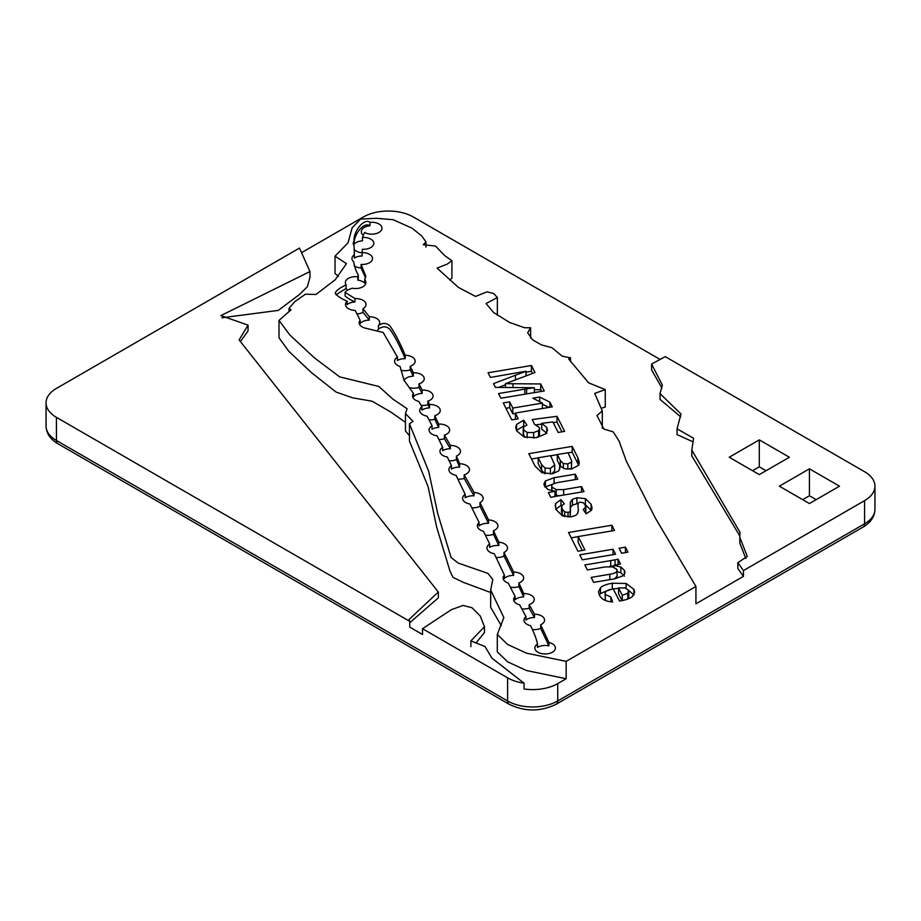 <?xml version="1.0" encoding="UTF-8"?>
<svg xmlns="http://www.w3.org/2000/svg" width="921" height="921" viewBox="0 0 921 921"><rect width="100%" height="100%" fill="white"/><g stroke="black" fill="none" stroke-linecap="round" stroke-linejoin="round"><path stroke-width="1.38" d="M802.663 499.643L809.432 495.74L816.19 499.643M752.538 470.7L759.295 466.797L766.065 470.7M864.566 471.713L665.261 356.646L651.584 364.06L662.326 385.059L660.035 393.612L680.999 414.024L677.05 428.806L693.559 438.235L691.832 450.127L739.954 532.188L739.805 537.3L747.276 556.434L737.836 562.685L743.443 570.583L864.566 500.656A35.447 20.469 180 0 0 874.95 486.184A35.447 20.469 180 0 0 864.566 471.713M779.35 486.184L809.432 503.545L839.503 486.184L809.432 468.824L779.35 486.184M729.225 457.242L759.295 474.614L789.378 457.242L759.295 439.881L729.225 457.242M429.059 419.918A10.43 6.021 0 0 0 434.804 419.262L434.77 415.705A10.281 5.94 0 0 0 440.25 410.305A10.281 5.94 0 0 0 429.508 404.526A997.374 575.832 0 0 0 427.874 401.13A10.281 5.94 0 0 0 433.089 395.823A10.281 5.94 0 0 0 422.209 390.044A21860.177 12620.854 0 0 0 418.986 383.884A10.281 5.94 0 0 0 424.247 378.554A10.281 5.94 0 0 0 413.345 372.775A900.093 519.663 180 0 1 410.225 366.282A10.281 5.94 0 0 0 415.164 361.067A10.281 5.94 0 0 0 405.228 355.276C399.714 342.175 394.625 332.4 389.951 325.965C386.452 322.707 382.606 322.592 378.393 325.62A10.281 5.94 0 0 0 379.717 322.557A10.281 5.94 0 0 0 369.309 316.766L362.978 308.719A10.281 5.94 0 0 0 366.028 304.356A10.281 5.94 0 0 0 355.011 298.588L345.053 292.371C345.536 291.163 347.931 289.77 352.236 288.204A10.281 5.94 0 0 0 365.902 282.448A10.281 5.94 0 0 0 364.658 279.765L365.81 276.196L361.078 264.431A10.281 5.94 0 0 0 372.521 258.387A10.281 5.94 0 0 0 362.137 252.596L362.298 249.234A10.281 5.94 0 0 0 373.834 243.202A10.281 5.94 0 0 0 362.471 237.445A10.281 5.94 0 0 0 362.437 237.445L364.555 232.46A10.281 5.94 0 0 0 375.837 233.646A10.281 5.94 0 0 0 382.008 228.063A10.281 5.94 0 0 0 370.046 222.352C363.818 217.678 353.284 231.62 354.032 241.106A10.281 5.94 0 0 0 353.273 243.202A10.281 5.94 0 0 0 354.055 245.619L354.332 254.749A10.281 5.94 0 0 0 351.96 258.387A10.281 5.94 0 0 0 353.825 261.944L353.825 262.589C354.769 267.562 356.266 271.718 358.315 275.068L357.82 276.795A10.281 5.94 0 0 0 345.352 282.448A10.281 5.94 0 0 0 346.169 284.923C339.849 287.789 336.177 290.529 335.175 293.131C336.821 295.756 340.816 298.462 347.194 301.225A10.281 5.94 0 0 0 345.479 304.356A10.281 5.94 0 0 0 355.184 310.435L360.134 320.174A10.281 5.94 0 0 0 359.155 322.557A10.281 5.94 0 0 0 366.19 328.325L383.171 332.481L397.446 357.118A10.281 5.94 0 0 0 394.614 361.067A10.281 5.94 0 0 0 400.059 366.454L403.72 379.107A10.281 5.94 0 0 0 405.033 381.628L413.494 393.474A10.281 5.94 0 0 0 412.539 395.823A10.281 5.94 0 0 0 418.756 401.418A437.268 252.458 180 0 1 421.91 406.771A10.281 5.94 0 0 0 419.7 410.305A10.281 5.94 0 0 0 427.068 416.142A1279.845 738.907 180 0 1 432.076 425.813A10.281 5.94 0 0 0 429.105 429.854A10.281 5.94 0 0 0 437.061 435.783A3361.604 1940.8 180 0 1 442.667 447.295A10.281 5.94 0 0 0 439.95 451.175A10.281 5.94 0 0 0 447.318 457.012A15129.037 8734.672 180 0 1 451.474 465.727A10.281 5.94 0 0 0 448.895 469.514A10.281 5.94 0 0 0 456.033 475.305A5559.144 3209.547 0 0 0 465.22 494.381A10.281 5.94 0 0 0 462.607 498.192A10.281 5.94 0 0 0 469.952 504.029L479.116 522.529A10.281 5.94 0 0 0 477.389 525.684A10.281 5.94 0 0 0 483.421 531.233A5101.269 2945.197 180 0 1 489.673 544A10.281 5.94 0 0 0 486.956 547.868A10.281 5.94 0 0 0 494.301 553.705L504.397 575.061A10.281 5.94 0 0 0 503.096 577.812A10.281 5.94 0 0 0 508.334 583.131A1341.793 774.676 0 0 0 515.15 596.428A10.281 5.94 0 0 0 513.688 599.329A10.281 5.94 0 0 0 519.686 604.878L525.983 616.633A10.281 5.94 0 0 0 524.014 619.983A10.281 5.94 0 0 0 530.577 625.658C534.226 633.072 536.54 639.197 537.496 644.032A10.281 5.94 0 0 0 534.859 647.866A10.281 5.94 0 0 0 545.128 653.945A10.281 5.94 0 0 0 555.409 647.866A10.281 5.94 0 0 0 548.939 642.501L540.65 624.795A10.281 5.94 0 0 0 544.564 619.983A10.281 5.94 0 0 0 534.537 614.192L529.126 604.613A10.281 5.94 0 0 0 534.249 599.329A10.281 5.94 0 0 0 523.727 593.55L518.891 582.97A10.281 5.94 0 0 0 523.646 577.812A10.281 5.94 0 0 0 513.653 572.033L503.971 552.496A10.281 5.94 0 0 0 507.506 547.868A10.281 5.94 0 0 0 498.871 542.158A1417.108 818.159 180 0 1 493.46 530.726A10.281 5.94 0 0 0 497.939 525.684A10.281 5.94 0 0 0 488.544 519.916L479.979 502.636A10.281 5.94 0 0 0 483.157 498.192A10.281 5.94 0 0 0 474.085 492.447L464.172 474.845A10.281 5.94 0 0 0 469.457 469.514A10.281 5.94 0 0 0 459.625 463.724L456.425 456.056A10.281 5.94 0 0 0 460.5 451.175A10.281 5.94 0 0 0 450.404 445.384L444.394 435.173A10.281 5.94 0 0 0 449.655 429.854A10.281 5.94 0 0 0 438.73 424.074L438.684 427.459A10.43 6.021 0 0 0 432.041 429.198M362.137 252.596A10.281 5.94 0 0 0 362.126 252.596L362.137 255.992A10.43 6.021 0 0 0 354.332 258.076L354.332 254.749M434.77 415.705A1538.83 888.443 0 0 0 438.73 424.074M558.679 470.988L552.347 473.774L541.928 472.749L535.113 466.187L528.804 453.662L572.171 446.386L577.939 457.841L579.309 462.676L578.676 465.243L571.722 468.962L564.895 468.824L559.657 465.807L559.956 467.73L558.679 470.988M437.072 268.115L458.405 287.398L475.524 296.435L486.956 291.853L493.668 293.488L497.386 297.541L486.081 303.539L493.506 312.426L509.463 322.396L524.521 327.726L530.611 327.761L527.664 332.78L532.626 339.861L541.49 344.915L551.909 347.666L562.236 356.185L570.536 357.809L568.66 358.994L588.669 382.871L605.258 389.595L594.713 393.405L602.299 410.962L596.981 415.509L603.877 429.048L613.144 431.834L619.073 441.021L626.384 461.294L655.453 518.235L695.931 586.447L566.162 661.359L526.432 653.162L507.563 644.435L497.294 634.454L503.856 617.588L490.663 590.016L492.781 579.413L487.957 573.415L458.163 563.053L451.083 557.47L437.751 513.676L428.749 471.471L409.454 423.775L413.045 421.381L405.459 413.598L407.082 408.705L392.83 399.069L378.807 386.463L339.63 376.862L314.326 357.774L289.77 334.91L279.005 320.416L291.036 309.824L289.033 308.362L294.72 301.731L305.507 294.179L315.903 294.49L335.198 279.765L346.446 263.671L335.025 256.176L348.034 242.799L352.144 227.798L360.537 219.094L376.275 218.3L393.14 219.705L412.055 228.189L421.76 235.983L425.986 241.889L423.303 244.721L435.46 246.045L444.866 255.716L451.912 260.724L447.272 264.074L437.072 268.115M500.886 398.217L498.537 393.555L524.82 389.146A84.479 48.778 180 0 1 526.605 388.858A1160.909 670.246 0 0 1 534.353 387.741L495.417 387.361L493.541 383.631L526.029 371.221L490.409 377.426L488.072 372.775L531.429 365.499L534.963 372.521L505.445 383.677L540.731 383.953L544.242 390.941L500.886 398.217M612.615 601.92C605.903 601.574 601.494 599.306 599.387 595.139L598.512 591.881L600.48 587.736C602.668 585.687 606.605 584.179 612.281 583.235L626.153 583.465L633.959 589.417L634.719 592.272L632.393 596.543C629.952 598.535 625.681 600.043 619.568 601.068L613.11 588.772L606.294 591.052L604.982 593.205L605.304 594.425L610.957 597.096L612.615 601.92M577.928 551.184L568.51 532.499L611.878 525.223L614.514 530.473L578.181 536.563L584.939 549.998L577.928 551.184M621.583 553.233L619.062 548.237L625.44 547.166L627.949 552.163L621.583 553.233M613.973 567.232L613.973 565.321L620.835 567.002L624.392 570.352L624.991 572.586L623.494 575.59L614.779 578.825L593.631 582.383L591.132 577.398L609.806 574.267C615.654 573.288 618.003 571.653 616.851 569.362L612.684 566.887L605.224 566.945L587.368 569.938L584.858 564.941L610.704 560.601A105.178 60.728 0 0 0 615.067 559.83L615.067 565.114M614.399 578.895L617.139 576.224L616.851 569.362M615.067 559.818A166.033 95.865 0 0 0 618.072 559.22L620.478 563.974A53.464 30.865 0 0 1 617.427 564.642A79.586 45.946 0 0 1 613.973 565.321M582.279 559.83L579.758 554.833L613.052 549.25L615.573 554.235L582.279 559.83M575.245 474.177L577.766 479.162L559.082 482.305C553.233 483.283 550.885 484.907 552.036 487.186L556.203 489.65L563.664 489.604L581.508 486.61L584.029 491.607L558.172 495.947A103.382 59.681 0 0 0 550.804 497.328L548.398 492.574L554.914 491.25L548.087 489.546L544.518 486.184L543.92 483.951L545.405 480.958L554.108 477.723L575.245 474.177L575.245 479.588M551.748 490.732L551.748 486.115L552.036 490.789M578.307 510.51L577.697 513.227A9.371 5.411 0 0 1 575.544 515.426L571.181 516.842L562.432 515.829L556.491 509.981L555.213 505.502L555.616 503.545L560.97 499.608L564.308 503.81L561.603 505.664L561.442 512.249M561.603 505.664L562.224 509.014L564.688 511.915L568.061 512.398L568.061 517.084M568.061 512.387A3.051 1.761 0 0 0 570.214 511.19L570.295 502.152L572.402 499.355L576.891 497.766L585.388 498.641L591.086 504.213L592.076 507.862L591.547 510.119L586.182 513.837L583.154 509.555L585.883 507.08L585.825 513.342M585.652 513.101L585.33 505.18L583.2 502.647L580.126 502.198A2.775 1.6 0 0 0 578.181 503.269L577.939 505.802A111.855 64.574 0 0 1 578.307 510.084L578.307 510.303M511.788 419.872L503.257 402.938L509.693 401.855L512.813 408.061L542.388 403.099L532.879 398.183L539.683 397.043L549.883 402.132L552.255 406.852L515.334 413.057L518.224 418.79L511.788 419.872M545.808 433.779L536.413 437.682L524.199 437.049L516.693 430.936L515.714 427.344L516.589 424.408L523.692 420.183L526.916 425.053L523.589 427.125L523.577 429.831L527.146 432.467L533.639 432.582L538.578 430.614L539.51 428.714L539.142 427.344L534.64 424.42L532.188 419.55L557.032 416.327L564.608 431.373L558.172 432.456L552.876 421.933L541.721 423.361L546.775 427.425L547.477 430.119L545.808 433.779M422.52 628.709L451.405 609.644L463.102 605.442L471.989 607.722L480.255 616.022L484.469 626.729L470.884 640.878L485.033 646.554L491.964 658.17L524.061 683.198A35.447 20.469 180 0 1 507.586 677.821L422.52 628.709L422.52 634.5L409.73 627.109L409.73 621.33L56.434 417.351A35.447 20.469 180 0 1 46.05 402.88A35.447 20.469 180 0 1 56.434 388.409L299.498 248.071L309.951 271.568L220.856 315.615L248.037 325.125L239.115 339.895L438.338 592.042L409.016 619.511L409.73 621.33M484.469 626.729L484.469 632.52L476.019 642.95M874.95 486.184L874.95 509.336A35.447 20.469 180 0 1 864.566 523.807L557.712 700.973L557.712 683.601A35.447 20.469 180 0 1 524.061 688.989L524.061 683.198M557.712 683.601L566.162 678.731L526.432 670.523L507.563 661.796L497.294 651.815L497.294 634.454M501.323 625.693L490.663 607.376L490.663 590.016M490.663 592.514L463.551 582.417L453.04 577.398L450.012 571.239L436.635 526.996L428.15 486.783L409.454 441.136L409.454 423.775M409.454 435.679L405.459 430.97L405.459 413.598M405.459 422.336L391.068 412.205L372.119 401.211L352.593 397.826L336.05 392.047L311.413 372.591L288.734 351.235L279.005 337.777L279.005 320.416M338.456 276.381L335.025 273.537L335.025 256.176M451.912 260.724L451.912 278.084L449.885 280.111M497.386 297.541L497.34 315.235M605.258 389.595L605.258 406.955L601.54 408.279M695.931 586.447L695.931 603.808L743.443 576.373L737.836 568.476L737.825 562.685M651.584 364.06L651.584 369.839L661.888 388.006M660.035 399.392L680.711 416.891M677.05 428.806L677.05 434.597L693.006 441.838M691.832 455.918L739.828 535.999M739.816 537.3L739.816 543.091L745.78 558.483M659.54 359.132L413.414 217.034A35.447 20.469 180 0 0 363.288 217.034L302.341 252.216M309.951 271.568L309.951 277.359L307.372 286.73L299.279 294.639L278.269 310.4L221.949 317.768M248.06 325.113L248.06 330.904L240.358 341.656M438.35 592.042L438.35 597.833L409.73 622.769M566.162 661.359L566.162 678.731M743.443 570.583L743.443 576.373M413.345 372.775L413.299 376.171A10.43 6.021 0 0 0 404.077 380.292M409.051 387.476A10.43 6.021 0 0 0 419.032 387.442L418.986 383.884M422.209 390.044L422.163 393.428A10.43 6.021 0 0 0 413.414 396.836L413.494 393.474M429.508 404.526L429.474 407.911A997.374 575.832 0 0 0 427.908 404.687L427.874 401.13M421.116 405.378A10.43 6.021 0 0 0 427.908 404.699M429.474 407.911A10.43 6.021 0 0 0 421.864 410.144L421.91 406.771M432.03 429.198L432.076 425.824M438.88 439.478A10.43 6.021 0 0 0 444.44 438.73L444.394 435.173M450.404 445.384L450.357 448.769A10.43 6.021 0 0 0 442.621 450.68L442.667 447.307M449.114 460.776A10.43 6.021 0 0 0 456.471 459.614L456.425 456.056M459.625 463.724L459.591 467.108A10.43 6.021 0 0 0 451.428 469.1L451.474 465.727M457.841 479.104A10.43 6.021 0 0 0 464.207 478.402L464.172 474.845M474.085 492.447L474.039 495.832A10.43 6.021 0 0 0 465.174 497.754L465.22 494.381M471.817 507.805A10.43 6.021 0 0 0 480.037 506.193L479.979 502.636M488.544 519.916L488.51 523.301A10.43 6.021 0 0 0 479.058 525.903L479.116 522.529M485.355 535.17A10.43 6.021 0 0 0 493.506 534.284L493.46 530.726M498.871 542.158L498.837 545.543A10.43 6.021 0 0 0 489.615 547.373L489.673 544M496.074 557.47A10.43 6.021 0 0 0 504.017 556.054L503.971 552.496M513.653 572.033L513.607 575.418A10.43 6.021 0 0 0 504.34 578.423L504.397 575.061M510.372 587.195A10.43 6.021 0 0 0 518.926 586.527L518.891 582.97M523.727 593.55L523.692 596.935A10.43 6.021 0 0 0 515.092 599.79L515.15 596.428M521.827 608.85A10.43 6.021 0 0 0 529.172 608.171L529.126 604.613M534.537 614.192L534.479 617.577A10.43 6.021 0 0 0 525.937 620.006L525.983 616.633M532.396 629.527A10.43 6.021 0 0 0 540.696 628.352L540.65 624.795M548.939 642.501L548.904 645.874A10.43 6.021 0 0 0 537.473 647.394L537.496 644.032M370.046 222.352L369.966 225.749A10.43 6.021 0 0 0 361.308 231.528A10.43 6.021 0 0 0 363.093 235.062M354.113 265.778A10.43 6.021 0 0 0 361.101 267.988L361.078 264.431M362.437 237.445L362.46 240.83A10.43 6.021 0 0 0 354.055 244.341L354.032 241.106M354.274 249.579A10.43 6.021 0 0 0 362.126 252.791M364.658 279.765L364.728 283.138A10.43 6.021 0 0 0 357.866 280.191L357.82 276.795M346.169 284.923L346.054 288.457A10.43 6.021 0 0 0 347.885 290.103M355.011 298.588L354.896 301.973A10.43 6.021 0 0 0 347.09 304.632L347.194 301.225M356.945 313.957A10.43 6.021 0 0 0 363.035 312.288L362.978 308.719M369.309 316.766L369.24 320.151A10.43 6.021 0 0 0 360.065 323.524L360.134 320.174M377.76 329.799A10.43 6.021 0 0 0 378.554 329.096L378.393 325.62M405.228 355.276L405.194 358.672A10.43 6.021 0 0 0 397.412 360.491L397.446 357.118M400.957 370.265A10.43 6.021 0 0 0 410.271 369.839L410.225 366.282M534.353 389.664L540.731 389.744L540.731 383.953M540.731 389.744L541.56 391.39M512.962 387.66L512.962 383.631M505.445 387.534L505.445 383.677M526.029 372.188L531.429 371.278L531.429 365.499M531.429 371.278L532.522 373.466M526.029 375.987L526.029 371.221M515.449 380.097L515.449 375.054M498.652 387.419L505.445 384.759M534.353 392.599L534.353 387.741M526.605 393.9L526.605 388.858M550.413 468.398L554.718 464.944L550.62 455.688L538.186 457.772L541.629 464.61L545.071 468.029L550.413 468.398L550.413 474.016M551.829 473.855L554.718 470.735L554.718 464.944M538.186 457.772L538.186 463.562L541.629 470.401L545.071 473.82M567.843 463.896L571.457 462.123L571.722 460.984L568.073 452.752L557.332 454.56L560.348 460.558L563.318 463.562L567.843 463.896L567.843 469.226M569.719 469.203L571.457 467.903L571.722 460.984M557.332 454.56L557.332 460.35L560.486 466.602M559.657 469.422L559.657 465.807M568.119 452.844L572.171 452.165L578.664 465.266M572.171 452.165L572.171 446.386M531.498 458.992L538.186 457.875M550.666 455.78L557.332 454.663M628.479 590.257L624.991 587.909L618.544 587.897L622.308 595.369L627.788 593.228L628.479 590.257M627.788 593.228L627.788 599.007L628.778 597.176L628.778 591.386M622.308 600.55L622.308 595.369M622.032 600.607L618.544 593.688L618.544 587.897M599.295 594.954L600.48 593.527L609.875 589.475M610.957 601.793L610.957 597.096M604.982 593.205L605.477 600.515M628.364 590.05L633.855 594.989M613.167 588.876L618.544 588.392M571.204 537.841L578.181 536.667M611.878 530.91L611.878 525.223M582.256 550.459L578.181 542.354L578.181 536.563M625.44 552.588L625.44 547.166M617.139 571.607L620.835 572.781L624.392 576.143M614.008 567.244L614.008 565.39M618.072 564.504L618.072 559.22M609.621 566.576L610.704 566.392A105.178 60.728 0 0 0 613.973 565.816M613.052 554.661L613.052 549.25M545.059 487.082L554.569 483.433M554.914 496.511L554.914 491.25M581.508 492.021L581.508 486.61M554.914 495.107L559.3 495.751M578.031 512.375A111.855 64.574 0 0 0 577.928 511.592M584.731 504.155L591.328 510.51M570.295 507.932L572.402 505.145L578.1 503.384M570.571 509.52L570.214 516.98L570.214 511.19M561.603 511.454L562.984 516.071M555.616 509.336L560.97 505.399L560.97 499.608M560.97 505.399L561.476 506.043M505.951 408.279L509.693 407.646L509.693 401.855M515.53 419.239L515.334 413.057M549.883 407.255L549.883 402.132M539.683 401.694L539.683 397.043M542.388 404.181L548.881 407.427M542.388 408.51L542.388 403.099M509.693 407.646L512.813 413.851L512.813 408.061M512.813 413.851L515.334 413.425M546.775 433.215L541.721 429.151L541.721 423.361M553.222 422.601L557.032 422.106L557.032 416.327M557.032 422.106L561.914 431.822M536.022 424.834L541.721 424.097M536.287 437.705L538.578 436.404L539.51 434.505L539.51 428.714M523.197 428.403L523.197 434.194L525.085 437.325M516.451 430.429L523.692 425.974L523.692 420.183M523.692 425.974L524.072 426.55M405.194 358.672C399.691 345.605 394.614 335.854 389.951 329.43C386.509 326.138 382.71 326.022 378.554 329.096M413.299 376.171A900.093 519.663 180 0 1 410.271 369.839M369.24 320.151L363.035 312.288M346.054 288.457L336.004 294.812M354.896 301.973C349.704 299.429 346.423 297.379 345.053 295.848M358.315 278.545L357.866 280.191M365.579 277.923L361.101 267.988M354.378 252.907L354.332 258.076M369.966 225.749C363.622 221.362 353.468 234.97 354.055 244.341M548.904 645.874L540.696 628.352M534.479 617.577L529.172 608.171M523.692 596.935L518.926 586.527M513.607 575.418L504.017 556.054M498.837 545.543A1417.108 818.159 180 0 1 493.506 534.284M488.51 523.301L480.037 506.193M474.039 495.832L464.207 478.402M459.591 467.108L456.471 459.614M450.357 448.769L444.44 438.73M434.804 419.262A1538.83 888.443 0 0 0 438.684 427.459M422.163 393.428A21860.177 12620.854 0 0 0 419.032 387.442M809.432 495.74L809.432 468.824M759.295 466.797L759.295 439.881M507.586 677.821L507.586 700.973A35.447 20.469 180 0 0 557.712 700.973A7.092 4.098 60 0 1 556.249 704.22L863.104 527.054A7.092 4.098 60 0 0 864.566 523.807L864.566 500.656M57.896 443.749C50.264 439.259 46.315 433.354 46.05 426.032A35.447 20.469 180 0 0 56.434 440.503A7.092 4.098 120 0 0 57.896 443.749L509.048 704.22A7.092 4.098 120 0 1 507.586 700.973L56.434 440.503L56.434 417.351M524.82 394.2L524.82 389.146M545.071 473.751L545.071 468.029M541.629 470.401L541.629 464.61M571.457 467.903L571.457 462.123M563.318 468.329L563.318 463.562M560.348 466.348L560.348 460.558M577.939 463.631L577.939 457.841M600.48 593.527L600.48 587.736M605.304 600.204L605.304 594.425M633.959 594.828L633.959 589.417M626.153 588.266L626.153 583.465M612.281 588.922L612.281 583.235M609.806 579.666L609.806 574.267M624.392 574.554L624.392 570.352M620.835 572.781L620.835 567.002M610.704 566.392L610.704 560.601M554.108 483.513L554.108 477.723M545.405 486.737L545.405 480.958M563.664 495.026L563.664 489.604M556.203 495.44L556.203 489.65M591.086 510.004L591.086 504.213M585.388 504.432L585.388 498.641M576.891 503.557L576.891 497.766M572.402 505.145L572.402 499.355M570.295 507.011L570.295 502.152M564.688 516.646L564.688 511.915M562.224 514.804L562.224 509.014M555.616 507.851L555.616 503.545M546.775 432.571L546.775 427.425M538.578 436.404L538.578 430.614M533.639 438.039L533.639 432.582M527.146 437.786L527.146 432.467M523.577 435.621L523.577 429.831M516.589 430.199L516.589 424.408M530.611 338.03L530.611 327.761M570.536 361.458L570.536 357.809M602.299 428.323L602.299 410.962M289.033 311.379L289.033 308.362M425.986 247.093L425.986 241.889M46.05 426.032L46.05 402.88M660.046 393.601L660.046 399.392M691.809 450.139L691.809 455.918M470.884 646.669L470.884 640.878M509.048 704.22C524.786 711.841 540.512 711.841 556.249 704.22M874.95 509.336C874.72 516.6 870.771 522.506 863.104 527.054M345.087 292.371L345.087 295.848M358.292 278.545L358.292 275.068"/></g></svg>
